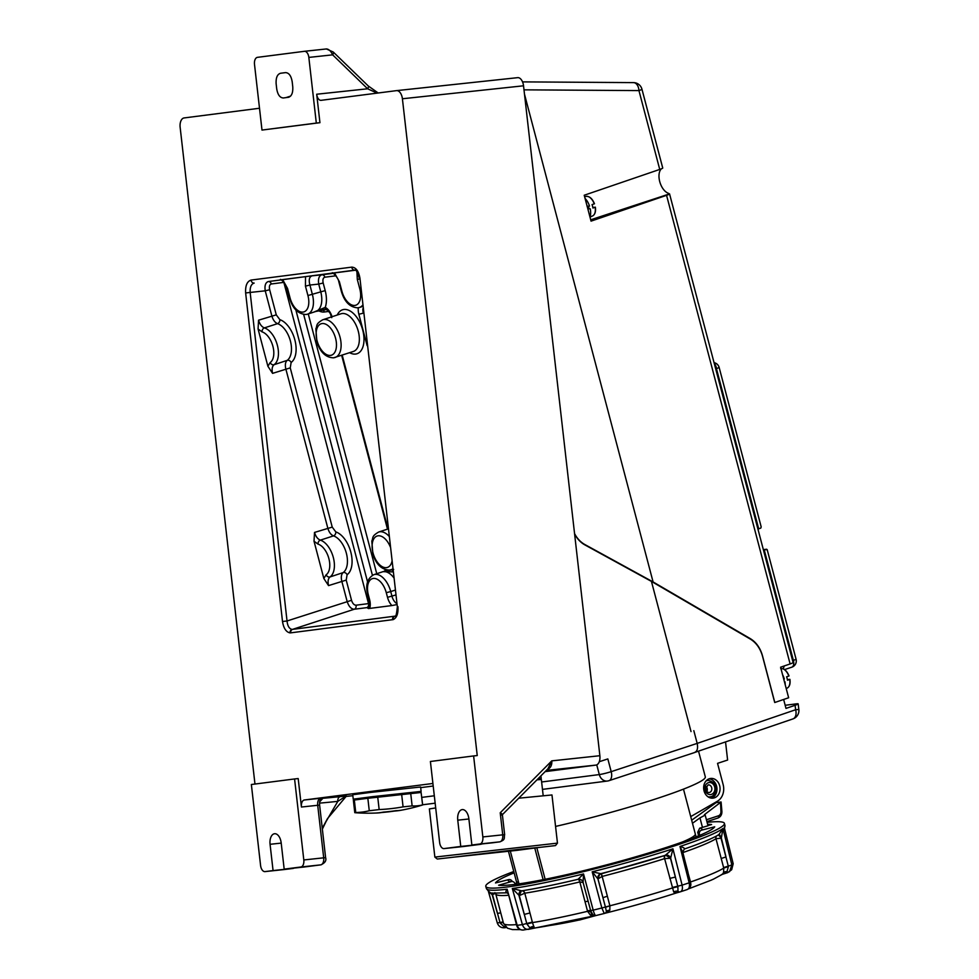 <?xml version="1.0" encoding="UTF-8"?>
<svg xmlns="http://www.w3.org/2000/svg" width="979" height="979" viewBox="0 0 979 979"><rect width="100%" height="100%" fill="white"/><g stroke="black" fill="none" stroke-linecap="round" stroke-linejoin="round"><path stroke-width="1.47" d="M708.062 796.833A8.26 6.816 82.7 0 0 710.803 796.661C713.067 796.49 714.756 794.091 715.857 789.466C714.67 786.002 717.595 783.653 708.71 780.447A8.26 6.816 82.7 0 0 706.03 780.973M706.226 786.504A3.855 3.182 -97.3 0 1 707.327 789.698A3.855 3.182 -97.3 0 1 706.997 791.154A5.617 4.638 82.7 0 1 706.801 791.375M665.365 855.316A3.304 1.628 -101.1 0 0 664.606 858.632L664.508 858.656A3.304 1.603 72.4 0 1 665.133 855.34M601.277 873.537L602.256 876.401L600.886 873.672L599.711 874.296L597.924 878.909L592.197 871.799L600.849 873.684M515.174 884.343L515.064 883.939A3.304 3.194 94.7 0 0 511.148 881.638L498.629 885.236A113.478 10.035 -14.8 0 0 615.448 862.499A113.478 10.035 -14.8 0 0 714.694 826.814L701.747 830.106A3.304 3.28 -145.2 0 0 699.398 834.096L699.74 835.393M513.779 871.506A123.403 10.904 -14.8 0 0 485.792 886.362A123.403 10.904 -14.8 0 0 616.342 863.172A123.403 10.904 -14.8 0 0 724.436 823.437A123.403 10.904 -14.8 0 0 707.095 822.36M718.916 834.585L722.93 828.515L731.864 864.959L729.539 871.653L721.131 874.834L726.944 871.751A4.405 2.778 23.5 0 0 723.554 872.607L723.75 868.092L715.979 838.734A3.304 3.17 57.9 0 1 716.444 836.029M605.487 907.264L609.893 905.795L609.831 910.262L605.438 913.138L606.429 911.657L605.487 907.264L597.924 878.909A4.405 4.332 -79.4 0 1 601.069 873.598L601.265 873.549A118.973 10.512 -14.8 0 0 617.627 869.242A118.973 10.512 -14.8 0 0 665.292 855.316L672.928 848.805L682.106 885.138C682.84 888.736 682.265 890.951 680.368 891.808L676.367 892.946C654.792 899.921 631.174 906.652 605.511 913.126L604.349 913.468A3.304 3.255 74.5 0 1 604.263 913.493L601.852 907.998L592.197 871.799A123.354 10.904 -14.8 0 0 616.917 865.363A123.354 10.904 -14.8 0 0 672.928 848.805L670.652 858.191L665.647 855.218M699.324 832.835A81.526 7.208 -14.8 0 0 699.3 832.823A81.526 7.208 -14.8 0 0 697.709 832.297L699.679 828.185L708.001 825.774L705.186 815.091L704.403 814.699L721.082 801.997L716.151 802.633L691.676 820.206M514.134 872.864A113.478 10.035 -14.8 0 0 495.521 882.948L508.456 879.668A3.304 3.28 34.8 0 1 512.311 881.541M707.952 825.566L711.586 824.526A113.478 10.035 -14.8 0 0 707.633 824.367M697.709 832.297L698.651 835.846M595.171 915.671A109.599 9.692 165.2 0 1 534.338 928.043L529.933 927.872L526.873 923.968L532.466 922.585L534.326 928.043L523.202 930.05C519.739 930.074 517.548 928.484 516.643 925.29L517.193 925.314C518.429 928.777 520.571 930.344 523.618 929.977M505.8 927.027L504.185 926.819L504.723 927.737L506.351 927.48L504.723 927.737C501.113 928.031 498.641 926.44 497.308 922.977L488.46 891.49M492.547 893.056L492.168 894.684L489.072 891.893M526.873 923.968L519.298 895.626L512.323 888.504L521.599 890.829A3.304 2.509 72.3 0 0 521.354 890.89L519.298 895.626L524.732 893.215A3.304 2.509 72.3 0 0 521.795 890.804M578.748 879.203A3.304 0.857 -97.4 0 1 579.825 881.944L579.715 881.969A3.304 0.893 76.7 0 0 578.295 879.252M521.917 890.755A3.304 2.484 -98.9 0 1 524.793 893.191L532.466 922.585A115.681 10.218 -14.8 0 0 587.571 911.314L579.825 881.944L583.239 882.556M680.442 891.783L680.368 891.808A3.304 2.704 -106 0 1 680.295 891.832L687.246 889.532C689.253 888.638 689.889 886.399 689.167 882.813L679.977 846.48C683.109 847.276 684.615 848.108 684.505 848.964A4.405 3.61 65.7 0 0 684.272 849.062L682.767 852.195L679.977 846.48A123.354 10.904 -14.8 0 0 722.93 828.515L721.352 838.036L718.292 834.781M534.008 926.599A4.405 3.439 147.5 0 0 529.933 927.872A3.304 1.909 77.6 0 1 528.77 929.291A3.304 1.909 77.6 0 1 528.684 929.304C525.711 929.646 523.618 928.08 522.394 924.617A122.705 10.842 -14.8 0 1 517.193 925.314L507.122 889.201A123.354 10.904 -14.8 0 1 486.404 888.54C489.035 892.199 491.213 893.729 492.939 893.129L507.11 892.811C505.543 892.371 505.531 891.171 507.122 889.201L516.643 925.29M520.975 890.963L521.599 890.829L520.975 890.963A4.405 2.558 -96.6 0 0 519.017 895.675L524.254 914.41L529.945 912.979M582.994 881.957A4.405 4.332 -79.4 0 0 578.038 879.301L583.533 873.941L583.056 882.287L590.606 910.433M727.74 872.607L731.68 869.719L733.185 863.747L724.607 828.772M532.343 922.083L522.394 924.617L512.323 888.504A123.354 10.904 -14.8 0 0 583.533 873.941L593.188 910.14C594.192 913.664 595.073 915.475 595.819 915.573L604.263 913.493A116.648 10.304 165.2 0 1 595.819 915.573M594.461 915.634L590.386 915.071L587.571 911.314L590.667 910.788M676.465 892.909L673.723 892.065L664.606 858.632L670.468 858.265L677.872 886.644L677.982 891.282L676.367 892.946M710.717 880.366L713.556 879.081M713.434 879.166L722.294 874.357L723.554 872.607M690.317 882.055L690.599 884.869M505.017 926.22A4.405 1.921 119.3 0 0 504.185 926.819L500.098 922.989L492.498 894.659L495.863 893.142M595.636 915.561L528.366 929.365M590.729 910.911L593.041 914.973M609.831 910.262A4.405 3.096 -162.7 0 0 606.429 911.657A3.304 3.255 74.5 0 1 604.349 913.468L604.263 913.493M676.55 892.885L680.295 891.832A3.304 2.704 -106 0 1 677.982 891.282A4.405 3.537 -21.2 0 0 673.723 892.065M716.555 835.968A3.304 3.182 -101.6 0 0 716.004 838.722L721.034 838.171L728.4 866.562L726.944 871.751L727.703 872.619L722.294 874.357M682.706 851.595A3.304 2.154 -109.2 0 0 682.779 852.256M669.82 878.396L675.412 877.049L670.652 858.191A4.405 3.61 65.7 0 0 665.744 855.181M665.793 855.193L599.735 874.271M677.872 886.644L672.353 888.002A115.681 10.218 -14.8 0 1 625.911 901.573A115.681 10.218 -14.8 0 1 609.893 905.795L601.852 907.998A122.705 10.842 -14.8 0 1 593.188 910.14L590.582 910.494C590.729 913.517 592.466 915.218 595.807 915.573M684.272 849.062L684.394 849.013C701.453 843.103 713.165 838.183 719.528 834.255L718.941 834.561M721.217 858.485L725.99 856.943L721.352 838.036A4.405 0.808 66.4 0 0 719.039 834.549M728.4 866.562L723.75 868.092A115.681 10.218 -14.8 0 1 690.525 881.993L687.882 872.424M491.947 892.946A4.405 0.685 -94.2 0 1 492.168 894.684L497.454 913.431L500.734 912.82M500.098 922.989L503.267 922.414M607.359 896.189L602.146 876.425L597.985 878.909L602.942 897.694L607.359 896.189L609.758 905.294M521.342 890.89L521.109 890.951C536.786 888.455 555.766 884.575 578.063 879.301L579.776 879.264A4.405 4.332 -79.4 0 0 579.752 879.264C582.126 880.292 583.227 881.296 583.056 882.287M592.479 914.582A4.405 2.362 -57.7 0 0 590.386 915.071M596.076 915.512L579.433 920.04L579.262 919.391M549.77 925.485A90.349 7.979 -14.8 0 0 579.409 919.966M589.199 911.718L590.802 911.278M692.483 823.266L699.961 817.893L702.432 827.279M699.961 817.893L705.186 815.091M716.114 801.972L716.151 802.633M706.41 819.753L718.427 815.801A4.405 3.635 -97.3 0 0 720.948 811.518L721.915 811.579L721.082 801.997M437.295 859.036L555.521 845.575L437.295 859.036L434.86 857.102L429.365 808.923L435.692 807.932M518.735 798.203L551.972 794.96L557.467 843.127L434.86 857.09M521.415 849.087L540.738 847.239L517.328 850.31L452.078 857.347L521.415 849.087M288.328 97.337C291.632 96.334 293.1 92.809 292.758 86.776L292.195 81.759C291.155 75.799 288.927 72.752 285.513 72.617L280.569 73.254C277.29 74.245 275.809 77.769 276.139 83.827L276.714 88.844C277.73 94.779 279.957 97.827 283.396 97.973L288.915 97.202M251.065 280.08L351.779 267.132A3.304 2.729 82.7 0 0 354.863 270.131L268.332 281.548C265.505 282.478 264.465 285.574 265.236 290.824L269.653 289.747L276.274 314.859L279.847 319.668A23.141 12.911 71.8 0 1 294.85 339.872A23.141 12.911 71.8 0 1 291.13 362.487L290.249 367.871L332.236 527.106L335.809 531.915A23.141 12.911 71.8 0 1 350.812 552.119A23.141 12.911 71.8 0 1 347.092 574.734L346.211 580.106L351.534 600.298C352.575 603.468 354.068 605.108 356.013 605.206L368.532 603.602A3.304 2.729 -97.3 0 1 366.77 607.641L354.251 609.244C351.155 609.085 348.781 606.454 347.117 601.375L341.793 581.196C340.851 577.096 341.304 574.232 343.164 572.593A19.837 11.063 -108.2 0 0 346.358 553.208A19.837 11.063 -108.2 0 0 333.496 535.892C330.914 534.803 329.017 532.233 327.818 528.183L285.831 368.948C284.889 364.849 285.354 361.985 287.214 360.358A19.837 11.063 -108.2 0 0 290.396 340.973A19.837 11.063 -108.2 0 0 277.534 323.657C274.952 322.568 273.055 319.998 271.856 315.936L265.236 290.824L250.159 292.44L287.031 620.98C287.569 625.997 289.246 628.812 292.048 629.399L292.537 629.375A3.304 2.729 82.7 0 0 290.665 632.85L289.992 632.875C286.113 632.079 283.616 628.285 282.503 621.494L245.643 292.954C245.264 285.66 247.063 281.365 251.065 280.08A3.304 2.729 82.7 0 0 254.161 283.078C251.211 284.008 249.89 287.141 250.159 292.44L245.643 292.954M356.013 605.206A3.304 2.729 -97.3 0 1 354.251 609.244L292.537 629.375L394.941 616.158C395.797 617.357 396.593 614.212 397.352 606.747L359.942 278.269L397.352 606.747M719.663 785.721A9.912 8.187 -97.3 0 1 713.116 798.13A9.912 8.187 -97.3 0 1 704.036 790.861A9.912 8.187 -97.3 0 1 710.583 778.452A9.912 8.187 -97.3 0 1 719.663 785.721M709.065 778.831A9.912 8.187 -97.3 0 1 716.579 786.113A9.912 8.187 -97.3 0 1 711.549 798.142M791.375 667.299A6.608 3.683 -108.2 0 0 791.754 667.213A6.608 6.608 0 0 0 796.086 659.246L767.193 549.672L763.363 549.696M766.667 549.231L763.534 550.345M595.354 207.156C595.942 211.648 595.012 214.572 592.564 215.955A10.304 5.752 -108.2 0 0 595.171 207.242L592.931 208.013A10.573 5.898 -108.2 0 0 592.564 206.3A10.573 5.898 -108.2 0 0 592.038 204.611L594.265 203.852A10.304 5.752 -108.2 0 0 586.14 196.4L584.61 196.718M587.008 206.079L588.403 206.214A11.014 6.143 71.8 0 1 588.82 207.585A11.014 6.143 71.8 0 1 589.101 208.821M789.918 679.353C790.506 683.831 789.576 686.769 787.128 688.139A10.304 5.752 -108.2 0 0 789.735 679.438L787.508 680.197A10.573 5.898 -108.2 0 0 787.14 678.496A10.573 5.898 -108.2 0 0 786.602 676.807L788.841 676.036A10.304 5.752 -108.2 0 0 780.948 668.547M589.982 217.057A12.996 7.257 -108.2 0 0 590.251 208.821L587.828 208.821L584.218 195.237L659.736 169.428L638.944 90.594L523.998 89.835M587.975 209.445A12.996 7.257 -108.2 0 0 587.828 208.821L591.047 221.132L666.564 195.323A8.811 0.783 -14.8 0 0 669.563 193.903L667.764 193.022A13.437 7.502 71.8 0 1 659.711 181.543A13.437 7.502 71.8 0 1 661.376 168.816M782.564 674.69A12.996 7.257 71.8 0 1 784.326 678.985L783.726 679.071M783.702 678.998L784.326 678.985M401.084 810.245A182.559 103.125 83.9 0 0 401.635 810.135A182.559 78.895 -96.8 0 1 396.165 810.649A182.559 182.021 76.2 0 1 383.56 812.08A182.559 103.125 83.9 0 1 380.011 812.643A182.559 103.125 83.9 0 1 376.425 812.998A182.559 78.895 83.2 0 0 377.759 812.949A182.559 78.895 83.2 0 0 381.908 812.484A182.559 182.021 -103.8 0 0 394.513 811.053A182.559 103.125 83.9 0 0 398.086 810.71A182.559 103.125 83.9 0 0 401.084 810.245A182.889 182.889 0 0 0 422.61 804.971L421.105 792.476L422.659 804.946M421.105 792.476L367.847 798.289L369.267 810.747A180.087 101.73 83.9 0 1 362.548 812.019A180.087 101.73 83.9 0 1 355.744 812.484L354.777 812.68L353.37 800.222L354.325 800.027L355.744 812.484M417.935 792.77L417.825 791.766L372.852 796.612L356.527 798.754L356.637 799.733M356.54 798.888L353.235 799.121L352.746 794.74L370.808 792.39L420.615 787.006L421.105 791.387L417.837 791.913M353.235 799.121L421.105 791.387M422.524 804.934A180.087 77.818 -96.8 0 1 412.135 805.901L403.079 806.867A180.087 179.549 -103.8 0 1 379.154 809.572L369.267 810.747M410.715 793.443L412.135 805.901M401.659 794.41L403.079 806.867M377.735 797.114L379.154 809.572M367.847 798.289L354.325 800.027M574.551 533.543A26.445 21.819 82.7 0 0 584.842 544.532L653.091 581.954L750.367 638.675C756.253 642.297 760.291 648.012 762.494 655.808L774.805 702.494L788.646 697.758L780.593 667.201L790.114 663.946L666.564 195.323M774.805 702.494L781.499 700.205M691.027 731.582L651.439 581.404L750.391 639.116C756.277 642.738 760.316 648.441 762.519 656.236L774.719 702.506M653.091 581.954L524.499 94.217M522.541 81.881L633.486 82.615A8.811 8.811 0 0 1 641.943 89.187A8.811 0.783 165.2 0 1 638.944 90.594A8.811 5.544 90.4 0 0 633.486 82.615A8.811 5.544 90.4 0 0 633.058 82.64M590.704 219.798L669.55 193.891A8.811 0.783 -14.8 0 0 669.55 193.891L697.648 300.443A8.811 0.783 165.2 0 1 697.611 300.565L698.443 303.747A8.811 0.783 -14.8 0 0 698.492 303.625L793.112 662.526A8.811 0.783 165.2 0 1 790.114 663.946M641.943 89.187L662.734 168.009A8.811 0.783 165.2 0 1 662.734 168.009A8.811 0.783 165.2 0 1 659.736 169.428M783.384 668.926A13.437 7.502 71.8 0 1 784.301 665.928M784.436 681.763L784.95 681.763A12.996 7.257 71.8 0 1 785.219 684.737M588.403 206.214L587.155 206.373M589.529 206.067A12.996 7.257 -108.2 0 0 585.063 198.443M796.086 659.246L793.394 660.458L764.293 550.088M758.701 528.868L716.457 368.667L719.149 367.455L761.185 526.873L760.805 528.073L757.942 529.113M789.82 679.34L787.41 679.659M788.927 675.951L788.927 675.951A9.766 5.446 71.8 0 0 785.574 670.652M595.256 211.403A9.766 5.446 71.8 0 0 595.256 207.205L592.833 207.462M594.351 203.754L594.351 203.754A9.766 5.446 71.8 0 0 590.998 198.456M698.541 751.187L705.333 776.934A116.782 10.316 165.2 0 1 555.558 826.423M536.92 848.108L545.132 879.252M681.874 842.221A92.552 8.175 -14.8 0 0 695.323 834.047L683.501 789.196M508.505 851.497L516.337 881.235A92.552 8.175 -14.8 0 0 518.576 882.348M693.83 730.664L697.183 743.391L795.633 709.738L795.095 705.296L785.99 708.404L783.763 699.912M516.802 882.972L514.991 883.694M534.864 848.365L543.112 879.644M690.721 816.608L717.399 801.226A14.318 11.821 82.7 0 0 723.138 784.583L717.546 763.351L727.605 760.047L725.549 741.96M785.17 705.284L796.6 703.815C799.035 703.571 798.521 704.072 795.095 705.296M541.62 781.988L599.307 774.573A8.811 7.269 82.7 0 0 607.384 781.034A8.811 7.269 82.7 0 0 608.497 780.777A8.811 4.919 -108.2 0 0 609.011 780.667A8.811 4.919 -108.2 0 0 611.19 771.648L697.183 743.391C698.198 748.556 697.195 751.639 694.184 752.618L792.953 718.904A8.811 8.811 0 0 0 798.852 709.494L798.166 703.852L796.6 703.815M547.897 768.845L551.764 760.867C552.168 765.125 550.614 768.099 547.102 769.788L546.845 769.898M322.054 798.215L323.094 798.069L319.607 801.874L320.659 798.24L322.14 798.203M344.535 797.016L337.816 801.36A4.405 3.157 84.1 0 1 340.447 796.6L346.456 796.074M491.874 842.87A4.405 3.635 -97.3 0 1 491.813 842.882A4.405 3.635 -97.3 0 1 491.752 842.882L499.779 841.854A6.608 3.732 -96.1 0 0 502.729 834.806L500.22 812.766C502.411 813.965 502.876 814.724 501.64 815.042M491.752 842.882L471.866 845.012L468.868 818.75A9.912 5.605 -96.1 0 0 462.259 809.596A9.912 5.605 -96.1 0 0 457.756 820.169L460.754 846.443L480.64 844.314A4.405 3.635 82.7 0 0 480.701 844.302A4.405 3.635 82.7 0 0 481.778 843.959M304.188 867.002A4.405 3.635 -97.3 0 1 304.126 867.002A4.405 3.635 -97.3 0 1 304.065 867.015L284.179 869.144L281.181 842.87A9.912 5.605 -96.1 0 0 274.573 833.729A9.912 5.605 -96.1 0 0 270.069 844.302L273.068 870.576L292.954 868.446A4.405 3.635 82.7 0 0 293.015 868.434A4.405 3.635 82.7 0 0 294.092 868.079M323.596 825.823L327.512 818.579L322.348 829.127M325.114 309.45A3.304 1.982 -100.9 0 1 324.906 309.511L324.906 309.511A3.304 1.982 -100.9 0 1 322.972 308.336L325.236 307.394A12.115 6.767 71.8 0 1 332.052 316.719M314.822 311.665L322.972 308.336M324.685 309.535L316.339 311.322M331.734 317.661C330.156 314.32 331.489 313.672 326.411 309.523L326.411 309.523A3.304 2.423 -64.3 0 1 325.236 307.394A22.59 12.605 71.8 0 0 325.187 290.604L323.18 283.004L318.726 284.094C317.955 278.819 319.007 275.723 321.871 274.793L333.178 273.337M393.081 569.876A3.304 1.982 79.1 0 0 392.457 571.883L383.376 571.663L393.668 569.448M279.847 319.668A3.304 2.533 108 0 1 277.534 323.657L264.379 327.892A19.837 11.063 71.8 0 1 277.363 345.257A19.837 11.063 71.8 0 1 274.083 364.702C272.138 366.33 271.636 369.218 272.578 373.366L267.891 366.256L270.167 362.56A16.521 9.227 -108.2 0 0 272.908 346.346A16.521 9.227 -108.2 0 0 262.078 331.881L258.064 328.993L258.554 320.194C259.79 324.294 261.736 326.864 264.379 327.892A3.304 2.545 107.2 0 0 262.078 331.881M335.809 531.915A3.304 2.533 -72 0 1 333.496 535.892L320.341 540.139A19.837 11.063 71.8 0 1 333.325 557.492A19.837 11.063 71.8 0 1 330.045 576.937C328.1 578.577 327.598 581.465 328.54 585.601L323.841 578.491L326.129 574.795A16.521 9.227 -108.2 0 0 328.871 558.581A16.521 9.227 -108.2 0 0 318.04 544.116L314.026 541.228L314.516 532.429C315.752 536.529 317.698 539.099 320.341 540.139A3.304 2.545 107.2 0 0 318.04 544.116M351.534 600.298L287.031 620.98L282.503 621.494M332.468 273.214L334.488 272.908L339.407 281.768L341.891 291.179A15.97 8.909 -108.2 0 0 354.9 305.411A15.97 8.909 -108.2 0 0 359.795 288.866L357.311 279.468L356.907 271.55M332.53 273.202C330.902 270.963 338.11 276.665 338.82 281.756L339.407 281.768M359.44 279.027L357.311 279.468M397.095 604.557L391.881 605.56A12.115 6.767 71.8 0 1 387.513 597.337L386.277 592.674A15.97 8.909 -108.2 0 0 373.268 578.442A15.97 8.909 -108.2 0 0 368.373 594.975L369.609 599.65A12.115 6.767 71.8 0 1 369.707 608.412L367.651 608.155A8.811 4.919 -108.2 0 0 368.165 608.032C368.973 609.893 369.254 607.09 369.01 599.625L369.609 599.65M280.618 279.884L282.637 279.578L287.545 288.438L290.029 297.836A15.97 8.909 -108.2 0 0 303.037 312.081A15.97 8.909 -108.2 0 0 307.932 295.536L305.448 286.137L305.534 276.629L312.093 275.833C309.291 276.763 308.569 279.835 309.915 285.036L305.448 286.137M280.667 279.872C279.039 277.62 286.26 283.335 286.957 288.426L287.545 288.438M270.167 362.56A3.304 2.704 -124.7 0 0 274.083 364.702L287.214 360.358A3.304 2.704 -125.7 0 1 291.13 362.487M326.129 574.795A3.304 2.704 -124.7 0 0 330.045 576.937L343.164 572.593A3.304 2.704 54.3 0 1 347.092 574.734M314.026 541.228L323.841 578.491M258.064 328.993L267.891 366.256M369.707 608.412L391.881 605.56M355.389 270.216L334.488 272.908M305.534 276.629L282.637 279.578M651.439 581.404L584.952 544.948A26.445 21.819 -97.3 0 1 574.575 533.8M599.258 761.735L607.837 758.921L611.19 771.648A8.811 0.783 -14.8 0 1 599.307 774.573L596.749 764.868M378.2 92.993L368.226 85.932A4.405 1.725 134.1 0 1 367.627 88.783L332.652 54.848C330.878 51.043 328.785 49.072 326.386 48.95L333.252 52.009A4.405 1.725 134.1 0 1 332.652 54.848L308.838 57.406A6.608 3.732 -96.1 0 0 304.432 51.312A6.608 3.732 -96.1 0 0 304.383 51.312L257.465 57.345A6.608 3.732 -96.1 0 0 254.503 64.394L261.993 130.072L316.315 123.085L308.838 57.406M377.123 93.127L367.627 88.783L316.694 94.229L319.937 122.693L261.993 130.072M396.581 90.631L517.597 77.671A8.811 4.981 83.9 0 1 517.658 77.659A8.811 4.981 83.9 0 1 523.532 85.797L402.406 98.769A8.811 4.981 -96.1 0 0 396.519 90.631L321.149 100.323A6.608 3.732 83.9 0 1 321.1 100.335A6.608 3.732 83.9 0 1 316.694 94.229M259.508 108.253A6.608 3.732 83.9 0 1 259.411 108.265L184.089 117.945A8.811 4.981 -96.1 0 0 180.148 127.343L254.968 784.044M471.866 845.012L479.894 843.984A6.608 3.732 -96.1 0 0 482.843 836.935L473.616 755.935L430.405 761.491L439.632 842.491A6.608 3.732 -96.1 0 0 444.038 848.597A6.608 3.732 -96.1 0 0 444.087 848.585L460.754 846.443M284.179 869.144L300.847 867.002A6.608 3.732 -96.1 0 0 303.808 859.954L294.581 778.954L251.358 784.509L260.585 865.509A6.608 3.732 -96.1 0 0 264.991 871.604A6.608 3.732 -96.1 0 0 265.04 871.604L273.068 870.576M294.581 778.954L298.191 778.562L301.434 807.026A6.608 3.732 83.9 0 1 304.396 799.978L320.659 798.24A6.608 3.732 83.9 0 0 317.71 805.289L319.619 805.105L319.607 801.874M432.804 783.469A6.608 3.732 83.9 0 1 432.853 783.469A6.608 3.732 83.9 0 1 432.902 783.469L304.396 799.978M396.519 90.631A8.811 4.981 -96.1 0 0 396.471 90.643L517.658 77.659M523.532 85.797L599.87 755.715A8.811 4.981 83.9 0 1 595.917 765.101L545.119 771.636M322.238 828.075L337.816 801.36A69.411 0.685 -6.5 0 1 319.521 803.098M402.406 98.769L477.238 755.555L473.616 755.935M319.937 122.693L316.315 123.085M433.195 786.027L420.676 787.63M538.156 778.648L541.338 779.529L536.994 779.822M538.193 778.611L540.237 778.66M709.126 792.525A3.855 3.182 82.7 0 0 711.831 789.111A3.855 3.182 82.7 0 0 708.147 784.877L705.835 788.156C706.079 791.044 707.181 792.5 709.126 792.525M714.89 789.196A6.058 5.005 -97.3 0 1 709.579 794.556A6.058 5.005 -97.3 0 1 704.868 787.899A6.07 5.005 82.7 0 0 709.579 794.569A6.07 5.005 82.7 0 0 714.89 789.196A6.07 5.005 82.7 0 0 710.167 782.527A6.07 5.005 82.7 0 0 704.856 787.887A6.058 5.005 -97.3 0 1 710.167 782.539A6.058 5.005 -97.3 0 1 714.89 789.196M664.508 858.656A115.681 10.218 165.2 0 1 618.165 872.203A115.681 10.218 165.2 0 1 602.256 876.401M672.218 887.512L682.106 885.138A122.705 10.842 -14.8 0 0 689.167 882.813L690.366 882.226C691.566 885.077 690.55 887.5 687.344 889.507M723.616 867.59L731.864 864.959A122.705 10.842 -14.8 0 0 733.173 863.796L724.227 827.353A123.354 10.904 -14.8 0 0 724.974 825.64L724.436 823.437M687.246 889.532A116.648 10.304 165.2 0 1 680.515 891.759M676.281 892.97A109.599 9.692 165.2 0 1 627.025 907.509A109.599 9.692 165.2 0 1 605.585 913.101M699.679 828.185A84.843 7.502 165.2 0 1 701.747 830.106M511.148 881.638A84.843 7.502 165.2 0 1 508.456 879.668M508.26 895.271A115.681 10.218 165.2 0 1 495.753 893.925L503.5 923.295A115.681 10.218 -14.8 0 0 516.447 924.604M579.715 881.969A115.681 10.218 165.2 0 1 524.793 893.191M715.979 838.734A115.681 10.218 165.2 0 1 682.865 852.587M685.043 861.214L687.992 872.387M503.145 921.924L497.308 922.977L488.411 891.453M588.098 901.194L585.038 901.708M590.631 910.36L587.437 910.813M720.948 811.518L720.556 803.098M718.427 815.801A2.203 1.224 -108.2 0 1 717.876 818.052A2.203 1.224 -108.2 0 1 717.754 818.077L706.911 821.65M290.579 96.113L285.856 97.655M369.01 599.625L367.786 594.963C365.277 584.989 367.321 578.222 373.917 574.649A19.286 10.757 71.8 0 1 375.03 574.392A19.286 10.757 71.8 0 1 390.731 591.573L386.277 592.674M394.035 578.051A19.286 10.757 -108.2 0 0 383.376 571.663L388.027 570.121M322.727 319.79L340.973 313.794A19.837 11.063 -108.2 0 1 342.124 313.525A19.837 11.063 -108.2 0 1 357.984 330.192A19.837 11.063 -108.2 0 1 353.346 351.473L333.533 357.824C325.97 357.592 320.451 352.464 316.976 342.417L315.85 328.809C317.551 325.322 315.238 324.184 322.727 319.79A19.837 11.063 71.8 0 1 323.878 319.521A19.837 11.063 71.8 0 1 339.75 336.176A19.837 11.063 71.8 0 1 335.112 357.47A19.837 11.063 71.8 0 1 333.961 357.727M392.946 568.713A19.837 11.063 71.8 0 1 391.074 569.705L389.495 570.059C381.932 569.839 376.413 564.699 372.938 554.652L371.812 541.044C373.501 537.557 371.2 536.419 378.689 532.025A19.837 11.063 71.8 0 1 379.84 531.768A19.837 11.063 71.8 0 1 389.214 536.394M392.995 569.068L391.074 569.705A19.837 11.063 71.8 0 1 389.911 569.962M306.488 314.406A19.286 10.757 71.8 0 0 307.602 314.149L315.948 311.408A19.286 10.757 -108.2 0 0 320.733 291.705L318.726 284.094L309.915 285.036L312.387 294.446A19.286 10.757 71.8 0 1 307.602 314.149L306.06 314.504C298.118 314.1 292.574 308.544 289.441 297.824L290.029 297.836M362.487 305.362A19.286 10.757 71.8 0 1 359.464 307.479L357.922 307.834C349.98 307.43 344.437 301.875 341.304 291.155L341.891 291.179M292.048 629.399A3.304 2.717 92.8 0 0 289.992 632.875M394.892 616.17A3.304 2.704 72.6 0 0 393.203 619.609L290.665 632.85M397.927 606.662C398.367 613.527 396.801 617.847 393.203 619.609M330.51 355.401A16.521 9.227 -108.2 0 0 335.577 338.293A16.521 9.227 -108.2 0 0 322.115 323.559A16.521 9.227 -108.2 0 0 317.049 340.668A16.521 9.227 -108.2 0 0 330.51 355.401M390.474 547.285A16.521 9.227 -108.2 0 0 378.078 535.807A16.521 9.227 -108.2 0 0 373.011 552.915A16.521 9.227 -108.2 0 0 386.472 567.636A16.521 9.227 -108.2 0 0 392.065 561.04M337.253 315.005A23.141 12.911 71.8 0 1 343.886 309.486A23.141 12.911 71.8 0 1 362.732 330.107A23.141 12.911 71.8 0 1 355.646 354.055A23.141 12.911 71.8 0 1 349.638 352.697M784.534 669.587L791.754 667.213A6.608 3.683 -108.2 0 0 793.394 660.458L792.635 660.703M714.278 363.49A6.608 3.732 83.9 0 1 716.457 368.667L715.661 368.753M789.833 679.402A9.766 5.446 71.8 0 1 789.82 683.599M421.79 797.395L434.309 795.78M798.852 709.494L795.633 709.738A8.811 5.531 -108.9 0 1 792.953 718.904M322.409 798.264A65.006 0.636 173.5 0 0 340.447 796.6M491.813 842.882L499.841 841.842A4.405 3.635 -97.3 0 1 499.779 841.854L479.894 843.984M499.841 841.842C505.813 839.468 503.806 838.391 504.65 834.634L482.843 836.935M463.887 846.468A6.608 3.732 -96.1 0 0 463.924 846.468A6.608 3.732 -96.1 0 0 463.973 846.456L480.64 844.314M444.087 848.585L463.973 846.456A4.405 3.635 82.7 0 0 464.034 846.456A4.405 3.635 82.7 0 0 464.095 846.443M285.06 869.462A4.405 3.635 -97.3 0 1 284.987 869.462A4.405 3.635 -97.3 0 1 284.926 869.474L292.954 868.446M284.84 869.487A6.608 3.732 -96.1 0 0 284.889 869.474A6.608 3.732 -96.1 0 0 284.926 869.474L265.04 871.604M304.065 867.015L320.733 864.873A6.608 3.732 -96.1 0 0 323.694 857.824L325.603 857.641L319.619 805.105M303.808 859.954L323.694 857.824L317.71 805.289L301.434 807.026M300.847 867.002L320.733 864.873A4.405 3.635 82.7 0 0 320.794 864.861C324.991 863.013 326.582 860.602 325.603 857.641M342.197 355.132L388.027 528.954M362.879 308.728A8.811 4.919 -108.2 0 0 363.331 313.158L358.865 314.259A12.115 6.767 71.8 0 1 358.29 307.773M367.149 345.66L358.865 314.259M395.21 616.011L394.415 616.28A3.304 2.729 82.7 0 0 392.542 619.756M351.779 267.132C355.952 267.365 358.669 271.085 359.942 278.269M362.609 306.451L359.464 307.479A19.286 10.757 71.8 0 1 358.338 307.736M360.566 288.744L359.795 288.866M395.418 590.043L390.731 591.573L391.967 596.248A8.811 4.919 -108.2 0 0 396.997 603.651M395.981 594.926L387.513 597.337M325.187 290.604L307.932 295.536M369.56 603.419L368.532 603.602L283.837 282.368L271.305 283.983A3.304 2.729 -97.3 0 0 268.332 281.548L280.863 279.945M295.854 309.939L367.566 581.93M271.305 283.983C269.543 284.559 268.992 286.48 269.653 289.747M366.77 607.641L368.863 607.274M258.554 320.194L276.274 314.859M346.211 580.106L328.54 585.601M272.578 373.366L290.249 367.871M314.516 532.429L332.236 527.106M372.424 575.309L303.661 314.479M308.263 313.929L376.756 573.718M328.663 311.432L324.343 311.995A22.59 12.605 71.8 0 1 318.762 310.808M324.343 311.995A3.304 2.729 82.7 0 0 322.874 309.927M384.698 571.1A22.59 12.605 71.8 0 1 385.457 569.668M393.007 569.203L392.346 569.288M336.005 275.784L324.844 277.216C323.082 277.791 322.519 279.725 323.18 283.004M312.093 275.833L321.871 274.793A3.304 2.729 -97.3 0 1 324.844 277.216M367.651 608.155L368.373 607.91M304.469 51.3L326.386 48.95M270.069 844.302L281.218 843.103M457.756 820.169L468.904 818.982M500.22 812.766L551.764 760.867L599.87 755.715M595.917 765.101L546.331 770.412M345.758 796.453L352.844 795.694L345.758 796.453M486.404 888.54L485.792 886.362M507.11 892.811L507.746 893.399M724.974 825.64L724.24 829.972M503.5 923.295L507.563 928.251L512.421 929.573L520.253 929.609M711.317 880.121L688.604 888.834M682.767 852.195L690.366 882.226M733.185 863.747L731.68 869.719M494.884 892.677L495.753 893.925M512.25 881.528L511.442 881.577M721.915 811.579C721.927 814.773 720.581 816.927 717.876 818.052L706.911 821.662M373.917 574.649L387.733 570.108M766.643 549.231L763.351 549.647M592.564 215.955L589.994 217.105M787.128 688.139L786.223 688.555M354.826 812.692A182.889 182.889 0 0 0 377.759 812.949M780.704 668.584C784.081 668.314 786.859 670.774 789.025 675.951M719.149 367.455A6.608 6.608 0 0 0 714.058 362.658M586.14 196.4C589.517 196.13 592.295 198.578 594.461 203.767M516.337 881.235L517.096 884.086M696.069 836.898L695.323 834.047M510.377 851.277L518.968 883.829M422.634 804.775L435.153 803.172M542.464 789.38L607.384 781.034A8.811 8.811 0 0 0 609.011 780.667L694.723 752.496M327.512 818.579L346.395 796.074M504.65 834.634L502.349 814.516M444.038 848.597L480.701 844.302M293.015 868.434L264.991 871.604M320.794 864.861L304.126 867.002M326.411 309.523L315.568 311.506M387.488 529.137L341.659 355.316M354.924 270.118C355.61 268.833 357.09 271.575 359.366 278.354M341.304 291.155L338.82 281.756M289.441 297.824L286.957 288.426M378.689 532.025L388.345 528.856M368.226 85.932L333.252 52.009M326.435 48.95L304.432 51.312M502.374 814.687L547.91 768.821M540.922 775.857L541.216 778.44M555.521 845.575L557.455 843.127M543.186 795.646L541.35 779.541"/></g></svg>
